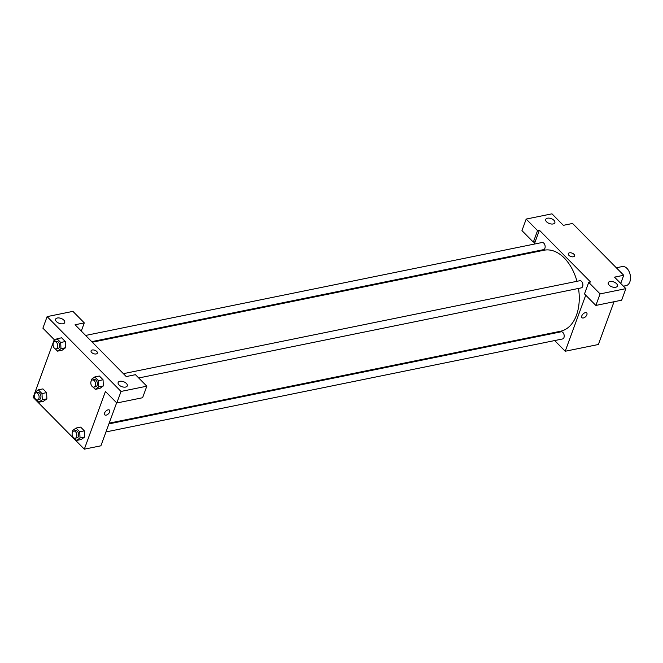 <?xml version="1.0" encoding="UTF-8"?>
<svg xmlns="http://www.w3.org/2000/svg" width="663" height="663" viewBox="0 0 663 663"><rect width="100%" height="100%" fill="white"/><g stroke="black" fill="none" stroke-linecap="round" stroke-linejoin="round"><path stroke-width="0.99" d="M623.444 286.176L626.104 285.629A9.721 6.166 -101.5 0 0 629.85 281.858A9.721 6.166 -101.5 0 0 628.972 271.258A9.721 6.166 -101.5 0 0 622.225 266.567L616.333 267.769M534.312 244.083L535.165 241.755L533.325 242.128L521.955 230.616L526.182 219.072L551.972 213.826L563.343 225.337L572.559 223.456L623.726 275.261L620.734 283.433M614.037 301.74L598.382 344.503L565.224 351.249L554.666 340.567M531.096 252.876L531.37 252.122M553.133 223.953A4.865 2.619 20.1 0 0 554.856 222.751A4.865 2.619 20.1 0 0 551.185 218.616A4.865 2.619 20.1 0 0 545.724 219.412A4.865 2.619 20.1 0 0 547.837 222.793A4.865 2.619 20.1 0 0 553.133 223.953M533.325 242.128L537.552 230.583L526.182 219.072M535.165 241.755L539.392 230.21L537.552 230.583M548.541 334.367L547.97 333.796M585.305 312.671A3.34 1.856 -44.6 0 1 586.714 312.969A3.34 1.856 -44.6 0 1 585.644 316.641A3.34 1.856 -44.6 0 1 581.957 317.668A3.34 1.856 -44.6 0 1 582.296 314.892A3.34 1.856 -44.6 0 1 585.305 312.671M585.736 295.184L565.224 351.249M595.863 305.436L600.09 293.9L588.719 282.388L584.493 293.924L595.863 305.436L621.662 300.182L625.88 288.645L614.51 277.134L623.726 275.261M581.957 317.668A3.34 1.856 135.4 0 0 585.644 316.641A3.34 1.856 135.4 0 0 586.714 312.969M615.67 287.27A4.865 2.619 20.1 0 0 617.394 286.06A4.865 2.619 20.1 0 0 613.731 281.932A4.865 2.619 20.1 0 0 608.261 282.72A4.865 2.619 20.1 0 0 610.374 286.101A4.865 2.619 20.1 0 0 615.67 287.27M625.88 288.645L600.09 293.9M588.719 282.388L590.559 282.007L539.392 230.21M568.887 255.313A3.34 1.798 -159.9 0 1 568.282 253.647A3.34 1.798 -159.9 0 1 572.045 253.109A3.34 1.798 -159.9 0 1 574.564 255.943A3.34 1.798 -159.9 0 1 572.161 256.813A3.34 1.798 -159.9 0 1 568.887 255.313M574.564 255.951A3.34 1.798 20.1 0 0 572.045 253.109A3.34 1.798 20.1 0 0 568.282 253.647M91.751 341.644L543.503 249.653A3.647 2.312 -101.5 0 0 544.911 248.244A3.647 2.312 -101.5 0 0 544.58 244.266A3.647 2.312 -101.5 0 0 542.052 242.509L85.626 335.445M138.716 377.985L581.252 287.875A3.647 2.312 -101.5 0 0 582.661 286.457A3.647 2.312 -101.5 0 0 582.329 282.479A3.647 2.312 -101.5 0 0 579.802 280.722L123.376 373.667M105.981 431.928L562.564 338.959A3.647 2.312 -101.5 0 0 563.964 337.542A3.647 2.312 -101.5 0 0 563.633 333.564A3.647 2.312 -101.5 0 0 561.105 331.807L108.923 423.889M109.196 423.135L560.55 331.235A41.33 26.197 -101.5 0 0 576.47 315.19A41.33 26.197 -101.5 0 0 578.501 288.43M576.976 281.303A41.33 26.197 -101.5 0 0 544.058 250.233L92.323 342.216M126.243 376.559L75.068 324.762L84.284 322.881L72.913 311.37L47.114 316.624L121.031 391.443L146.821 386.189L135.451 374.678L126.243 376.559M116.63 402.814L100.9 445.801L84.317 449.174L33.15 397.377L34.899 392.612M96.16 353.951A3.34 1.798 -159.9 0 1 92.522 353.147A3.34 1.798 -159.9 0 1 91.071 350.826A3.34 1.798 -159.9 0 1 94.826 350.279A3.34 1.798 -159.9 0 1 97.345 353.122A3.34 1.798 -159.9 0 1 96.16 353.951M63.018 323.759A4.865 2.619 -159.9 0 1 57.722 322.591A4.865 2.619 -159.9 0 1 55.609 319.21A4.865 2.619 -159.9 0 1 61.071 318.422A4.865 2.619 -159.9 0 1 64.742 322.549A4.865 2.619 -159.9 0 1 63.018 323.759M125.556 387.068A4.865 2.619 -159.9 0 1 120.26 385.907A4.865 2.619 -159.9 0 1 118.147 382.518A4.865 2.619 -159.9 0 1 123.616 381.731A4.865 2.619 -159.9 0 1 127.279 385.858A4.865 2.619 -159.9 0 1 125.556 387.068M97.345 353.122A3.34 1.798 20.1 0 0 94.826 350.279A3.34 1.798 20.1 0 0 91.063 350.826M146.821 386.189L142.603 397.734L116.804 402.988L105.434 391.477L84.317 449.174M116.804 402.988L121.031 391.443M47.114 316.624L42.896 328.168L54.267 339.68L53.753 341.08M81.292 331.061L84.284 322.881M53.628 342.498L53.579 341.205L57.01 338.743L61.609 337.807L65.305 341.544L65.571 347.744L62.14 350.205L57.532 351.141L55.203 348.788M34.94 393.582L34.882 392.289L38.313 389.836L42.921 388.891L46.609 392.629L46.882 398.828L43.443 401.289L38.835 402.226L36.515 399.872M72.69 431.804L72.632 430.502L76.063 428.049L80.671 427.113L84.358 430.851L84.632 437.05L81.193 439.503L76.585 440.439L74.264 438.086M91.378 380.719L91.328 379.418L94.759 376.965L99.367 376.029L103.055 379.766L103.32 385.957L99.889 388.419L95.281 389.355L92.961 387.001M35.056 392.164L53.587 341.52M108.086 409.85A3.34 1.856 -44.6 0 1 109.503 410.14A3.34 1.856 -44.6 0 1 108.425 413.811A3.34 1.856 -44.6 0 1 104.746 414.839A3.34 1.856 -44.6 0 1 105.077 412.063A3.34 1.856 -44.6 0 1 108.086 409.85M104.746 414.839A3.34 1.856 135.4 0 0 108.425 413.811A3.34 1.856 135.4 0 0 109.494 410.14M76.063 428.049L79.759 431.787L80.016 437.986L76.585 440.439M75.209 438.193L77.049 437.82A3.647 2.312 -101.5 0 0 78.458 436.403A3.647 2.312 -101.5 0 0 78.126 432.425A3.647 2.312 -101.5 0 0 75.599 430.668L73.759 431.049A3.647 2.312 -101.5 0 0 72.217 435.077A3.647 2.312 -101.5 0 0 75.209 438.193A3.647 2.312 -101.5 0 0 76.618 436.776A3.647 2.312 -101.5 0 0 76.286 432.806A3.647 2.312 -101.5 0 0 73.759 431.049M80.671 427.113L84.358 430.851L84.624 437.041L80.016 437.986M79.759 431.787L84.358 430.851M38.313 389.836L42.001 393.573L42.266 399.764L38.835 402.226M37.459 399.98L39.299 399.598A3.647 2.312 -101.5 0 0 40.708 398.19A3.647 2.312 -101.5 0 0 40.377 394.212A3.647 2.312 -101.5 0 0 37.849 392.455L36.001 392.827A3.647 2.312 -101.5 0 0 34.468 396.864A3.647 2.312 -101.5 0 0 37.459 399.98A3.647 2.312 -101.5 0 0 38.86 398.562A3.647 2.312 -101.5 0 0 38.537 394.584A3.647 2.312 -101.5 0 0 36.001 392.827M42.921 388.891L46.609 392.629L46.874 398.828L42.266 399.764M42.001 393.573L46.609 392.629M94.759 376.965L98.447 380.703L98.712 386.894L95.281 389.355M93.906 387.109L95.745 386.736A3.647 2.312 -101.5 0 0 97.154 385.319A3.647 2.312 -101.5 0 0 96.823 381.341A3.647 2.312 -101.5 0 0 94.295 379.584L92.447 379.965A3.647 2.312 -101.5 0 0 90.914 383.993A3.647 2.312 -101.5 0 0 93.906 387.109A3.647 2.312 -101.5 0 0 95.306 385.692A3.647 2.312 -101.5 0 0 94.983 381.714A3.647 2.312 -101.5 0 0 92.447 379.965M99.367 376.029L103.055 379.766L103.32 385.957L98.712 386.894M98.447 380.703L103.055 379.766M57.01 338.743L60.698 342.481L60.963 348.68L57.532 351.141M56.156 348.895L57.996 348.514A3.647 2.312 -101.5 0 0 59.405 347.105A3.647 2.312 -101.5 0 0 59.073 343.127A3.647 2.312 -101.5 0 0 56.546 341.37L54.697 341.743A3.647 2.312 -101.5 0 0 53.164 345.779A3.647 2.312 -101.5 0 0 56.156 348.895A3.647 2.312 -101.5 0 0 57.557 347.478A3.647 2.312 -101.5 0 0 57.233 343.5A3.647 2.312 -101.5 0 0 54.697 341.743M61.609 337.807L65.305 341.544L65.571 347.744L60.963 348.68M60.698 342.481L65.305 341.544M603.289 331.11L603.123 331.558M621.977 280.026L621.819 280.474"/></g></svg>
